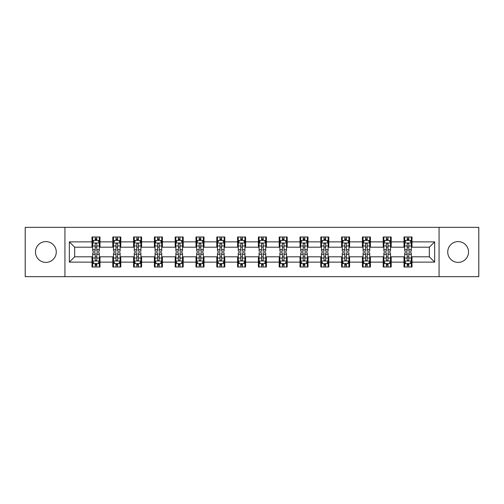 <?xml version="1.0" encoding="UTF-8"?>
<svg xmlns="http://www.w3.org/2000/svg" width="504" height="504" viewBox="0 0 504 504"><rect width="100%" height="100%" fill="white"/><g stroke="black" fill="none" stroke-linecap="round" stroke-linejoin="round"><path stroke-width="0.76" d="M458.136 241.599A10.401 10.401 0 0 0 447.735 252A10.401 10.401 0 0 0 458.136 262.401A10.401 10.401 0 0 0 468.531 252A10.401 10.401 0 0 0 458.136 241.599M45.864 241.599A10.401 10.401 0 0 0 35.469 252A10.401 10.401 0 0 0 45.864 262.401A10.401 10.401 0 0 0 56.265 252A10.401 10.401 0 0 0 45.864 241.599M439.066 276.664L478.8 276.664L478.8 227.336L439.066 227.336L439.066 276.664L64.934 276.664L64.934 227.336L25.2 227.336L25.2 276.664L64.934 276.664M439.066 227.336L64.934 227.336M412.001 241.87L412.001 237L404 237L404 241.87L391.199 241.87L391.199 237L383.197 237L383.197 241.87L370.402 241.87L370.402 237L362.401 237L362.401 241.87L349.6 241.87L349.6 237L341.599 237L341.599 241.87L328.797 241.87L328.797 237L320.802 237L320.802 241.87L308.001 241.87L308.001 237L300 237L300 241.87L287.198 241.87L287.198 237L279.197 237L279.197 241.87L266.402 241.87L266.402 237L258.401 237L258.401 241.87L245.599 241.87L245.599 237L237.598 237L237.598 241.87L224.803 241.87L224.803 237L216.802 237L216.802 241.87L204 241.87L204 237L195.999 237L195.999 241.87L183.198 241.87L183.198 237L175.203 237L175.203 241.87L162.401 241.87L162.401 237L154.4 237L154.4 241.87L141.599 241.87L141.599 237L133.598 237L133.598 241.87L120.802 241.87L120.802 237L112.802 237L112.802 241.87L100 241.87L100 237L91.999 237L91.999 241.87L69.332 241.87L69.332 262.13L74.668 256.801L91.999 256.801L91.999 267L100 267L100 256.801L112.802 256.801L112.802 267L120.802 267L120.802 256.801L133.598 256.801L133.598 267L141.599 267L141.599 256.801L154.4 256.801L154.4 267L162.401 267L162.401 256.801L175.203 256.801L175.203 267L183.198 267L183.198 256.801L195.999 256.801L195.999 267L204 267L204 256.801L216.802 256.801L216.802 267L224.803 267L224.803 256.801L237.598 256.801L237.598 267L245.599 267L245.599 256.801L258.401 256.801L258.401 267L266.402 267L266.402 256.801L279.197 256.801L279.197 267L287.198 267L287.198 256.801L300 256.801L300 267L308.001 267L308.001 256.801L320.802 256.801L320.802 267L328.797 267L328.797 256.801L341.599 256.801L341.599 267L349.6 267L349.6 256.801L362.401 256.801L362.401 267L370.402 267L370.402 256.801L383.197 256.801L383.197 267L391.199 267L391.199 256.801L404 256.801L404 267L412.001 267L412.001 256.801L429.332 256.801L429.332 247.199L412.001 247.199L412.001 241.87L434.669 241.87L434.669 262.13L412.001 262.13M404 262.13L391.199 262.13M383.197 262.13L370.402 262.13M362.401 262.13L349.6 262.13M341.599 262.13L328.797 262.13M320.802 262.13L308.001 262.13M300 262.13L287.198 262.13M279.197 262.13L266.402 262.13M258.401 262.13L245.599 262.13M237.598 262.13L224.803 262.13M216.802 262.13L204 262.13M195.999 262.13L183.198 262.13M175.203 262.13L162.401 262.13M154.4 262.13L141.599 262.13M133.598 262.13L120.802 262.13M112.802 262.13L100 262.13M91.999 262.13L69.332 262.13M404 241.87L404 247.199L391.199 247.199L391.199 241.87M383.197 241.87L383.197 247.199L370.402 247.199L370.402 241.87M362.401 241.87L362.401 247.199L349.6 247.199L349.6 241.87M341.599 241.87L341.599 247.199L328.797 247.199L328.797 241.87M320.802 241.87L320.802 247.199L308.001 247.199L308.001 241.87M300 241.87L300 247.199L287.198 247.199L287.198 241.87M279.197 241.87L279.197 247.199L266.402 247.199L266.402 241.87M258.401 241.87L258.401 247.199L245.599 247.199L245.599 241.87M237.598 241.87L237.598 247.199L224.803 247.199L224.803 241.87M216.802 241.87L216.802 247.199L204 247.199L204 241.87M195.999 241.87L195.999 247.199L183.198 247.199L183.198 241.87M175.203 241.87L175.203 247.199L162.401 247.199L162.401 241.87M154.4 241.87L154.4 247.199L141.599 247.199L141.599 241.87M133.598 241.87L133.598 247.199L120.802 247.199L120.802 241.87M112.802 241.87L112.802 247.199L100 247.199L100 241.87M91.999 241.87L91.999 247.199L74.668 247.199L69.332 241.87M74.668 247.199L74.668 256.801M434.669 262.13L429.332 256.801M429.332 247.199L434.669 241.87M91.999 240.332L92.667 240.332M95.199 240.332L96.8 240.332M99.332 240.332L100 240.332M91.999 247.067L92.667 247.067M95.199 247.067L96.8 247.067M99.332 247.067L100 247.067M91.999 256.933L92.667 256.933M95.199 256.933L96.8 256.933M99.332 256.933L100 256.933M91.999 263.668L92.667 263.668M95.199 263.668L96.8 263.668M99.332 263.668L100 263.668M112.802 256.933L113.469 256.933M116.002 256.933L117.602 256.933M120.135 256.933L120.802 256.933M112.802 263.668L113.469 263.668M116.002 263.668L117.602 263.668M120.135 263.668L120.802 263.668M112.802 240.332L113.469 240.332M116.002 240.332L117.602 240.332M120.135 240.332L120.802 240.332M112.802 247.067L113.469 247.067M116.002 247.067L117.602 247.067M120.135 247.067L120.802 247.067M133.598 256.933L134.266 256.933M136.798 256.933L138.398 256.933M140.931 256.933L141.599 256.933M133.598 263.668L134.266 263.668M136.798 263.668L138.398 263.668M140.931 263.668L141.599 263.668M133.598 240.332L134.266 240.332M136.798 240.332L138.398 240.332M140.931 240.332L141.599 240.332M133.598 247.067L134.266 247.067M136.798 247.067L138.398 247.067M140.931 247.067L141.599 247.067M154.4 256.933L155.068 256.933M157.601 256.933L159.201 256.933M161.734 256.933L162.401 256.933M154.4 263.668L155.068 263.668M157.601 263.668L159.201 263.668M161.734 263.668L162.401 263.668M154.4 240.332L155.068 240.332M157.601 240.332L159.201 240.332M161.734 240.332L162.401 240.332M154.4 247.067L155.068 247.067M157.601 247.067L159.201 247.067M161.734 247.067L162.401 247.067M175.203 256.933L175.864 256.933M178.397 256.933L179.997 256.933M182.536 256.933L183.198 256.933M175.203 263.668L175.864 263.668M178.397 263.668L179.997 263.668M182.536 263.668L183.198 263.668M175.203 240.332L175.864 240.332M178.397 240.332L179.997 240.332M182.536 240.332L183.198 240.332M175.203 247.067L175.864 247.067M178.397 247.067L179.997 247.067M182.536 247.067L183.198 247.067M195.999 256.933L196.667 256.933M199.2 256.933L200.8 256.933M203.333 256.933L204 256.933M195.999 263.668L196.667 263.668M199.2 263.668L200.8 263.668M203.333 263.668L204 263.668M195.999 240.332L196.667 240.332M199.2 240.332L200.8 240.332M203.333 240.332L204 240.332M195.999 247.067L196.667 247.067M199.2 247.067L200.8 247.067M203.333 247.067L204 247.067M216.802 256.933L217.47 256.933M220.002 256.933L221.602 256.933M224.135 256.933L224.803 256.933M216.802 263.668L217.47 263.668M220.002 263.668L221.602 263.668M224.135 263.668L224.803 263.668M216.802 240.332L217.47 240.332M220.002 240.332L221.602 240.332M224.135 240.332L224.803 240.332M216.802 247.067L217.47 247.067M220.002 247.067L221.602 247.067M224.135 247.067L224.803 247.067M237.598 256.933L238.266 256.933M240.799 256.933L242.399 256.933M244.931 256.933L245.599 256.933M237.598 263.668L238.266 263.668M240.799 263.668L242.399 263.668M244.931 263.668L245.599 263.668M237.598 240.332L238.266 240.332M240.799 240.332L242.399 240.332M244.931 240.332L245.599 240.332M237.598 247.067L238.266 247.067M240.799 247.067L242.399 247.067M244.931 247.067L245.599 247.067M258.401 256.933L259.069 256.933M261.601 256.933L263.201 256.933M265.734 256.933L266.402 256.933M258.401 263.668L259.069 263.668M261.601 263.668L263.201 263.668M265.734 263.668L266.402 263.668M258.401 240.332L259.069 240.332M261.601 240.332L263.201 240.332M265.734 240.332L266.402 240.332M258.401 247.067L259.069 247.067M261.601 247.067L263.201 247.067M265.734 247.067L266.402 247.067M279.197 256.933L279.865 256.933M282.397 256.933L283.998 256.933M286.53 256.933L287.198 256.933M279.197 263.668L279.865 263.668M282.397 263.668L283.998 263.668M286.53 263.668L287.198 263.668M279.197 240.332L279.865 240.332M282.397 240.332L283.998 240.332M286.53 240.332L287.198 240.332M279.197 247.067L279.865 247.067M282.397 247.067L283.998 247.067M286.53 247.067L287.198 247.067M300 256.933L300.668 256.933M303.2 256.933L304.8 256.933M307.333 256.933L308.001 256.933M300 263.668L300.668 263.668M303.2 263.668L304.8 263.668M307.333 263.668L308.001 263.668M300 240.332L300.668 240.332M303.2 240.332L304.8 240.332M307.333 240.332L308.001 240.332M300 247.067L300.668 247.067M303.2 247.067L304.8 247.067M307.333 247.067L308.001 247.067M320.802 256.933L321.464 256.933M324.003 256.933L325.603 256.933M328.136 256.933L328.797 256.933M320.802 263.668L321.464 263.668M324.003 263.668L325.603 263.668M328.136 263.668L328.797 263.668M320.802 240.332L321.464 240.332M324.003 240.332L325.603 240.332M328.136 240.332L328.797 240.332M320.802 247.067L321.464 247.067M324.003 247.067L325.603 247.067M328.136 247.067L328.797 247.067M341.599 256.933L342.266 256.933M344.799 256.933L346.399 256.933M348.932 256.933L349.6 256.933M341.599 263.668L342.266 263.668M344.799 263.668L346.399 263.668M348.932 263.668L349.6 263.668M341.599 240.332L342.266 240.332M344.799 240.332L346.399 240.332M348.932 240.332L349.6 240.332M341.599 247.067L342.266 247.067M344.799 247.067L346.399 247.067M348.932 247.067L349.6 247.067M362.401 256.933L363.069 256.933M365.602 256.933L367.202 256.933M369.734 256.933L370.402 256.933M362.401 263.668L363.069 263.668M365.602 263.668L367.202 263.668M369.734 263.668L370.402 263.668M362.401 240.332L363.069 240.332M365.602 240.332L367.202 240.332M369.734 240.332L370.402 240.332M362.401 247.067L363.069 247.067M365.602 247.067L367.202 247.067M369.734 247.067L370.402 247.067M383.197 256.933L383.865 256.933M386.398 256.933L387.998 256.933M390.531 256.933L391.199 256.933M383.197 263.668L383.865 263.668M386.398 263.668L387.998 263.668M390.531 263.668L391.199 263.668M383.197 240.332L383.865 240.332M386.398 240.332L387.998 240.332M390.531 240.332L391.199 240.332M383.197 247.067L383.865 247.067M386.398 247.067L387.998 247.067M390.531 247.067L391.199 247.067M404 256.933L404.668 256.933M407.201 256.933L408.801 256.933M411.333 256.933L412.001 256.933M404 263.668L404.668 263.668M407.201 263.668L408.801 263.668M411.333 263.668L412.001 263.668M404 240.332L404.668 240.332M407.201 240.332L408.801 240.332M411.333 240.332L412.001 240.332M404 247.067L404.668 247.067M407.201 247.067L408.801 247.067M411.333 247.067L412.001 247.067M96.8 238.732L95.199 238.732M99.332 249.53L96.8 249.53L96.8 251.2L99.332 251.2L99.332 243.067L98.003 240.402L94.002 240.402L92.667 243.067L92.667 251.2L95.199 251.2L95.199 249.53L92.667 249.53M92.667 243.067L92.667 237M99.332 243.067L99.332 237M95.199 240.402L95.199 237M96.8 237L96.8 240.402M96.8 249.53L96.8 244.068C96.27 243.041 95.735 243.041 95.199 244.068L95.199 249.53M95.199 265.268L96.8 265.268M92.667 254.47L95.199 254.47L95.199 252.8L92.667 252.8L92.667 260.933L94.002 263.598L98.003 263.598L99.332 260.933L99.332 252.8L96.8 252.8L96.8 254.47L99.332 254.47M99.332 260.933L99.332 267M92.667 260.933L92.667 267M96.8 263.598L96.8 267M95.199 267L95.199 263.598M95.199 254.47L95.199 259.932C95.735 260.959 96.264 260.959 96.8 259.932L96.8 254.47M117.602 238.732L116.002 238.732M120.135 249.53L117.602 249.53L117.602 251.2L120.135 251.2L120.135 243.067L118.799 240.402L114.799 240.402L113.469 243.067L113.469 251.2L116.002 251.2L116.002 249.53L113.469 249.53M113.469 243.067L113.469 237M120.135 243.067L120.135 237M116.002 240.402L116.002 237M117.602 237L117.602 240.402M117.602 249.53L117.602 244.068C117.067 243.041 116.531 243.041 116.002 244.068L116.002 249.53M138.398 238.732L136.798 238.732M140.931 249.53L138.398 249.53L138.398 251.2L140.931 251.2L140.931 243.067L139.602 240.402L135.601 240.402L134.266 243.067L134.266 251.2L136.798 251.2L136.798 249.53L134.266 249.53M134.266 243.067L134.266 237M140.931 243.067L140.931 237M136.798 240.402L136.798 237M138.398 237L138.398 240.402M138.398 249.53L138.398 244.068C137.869 243.041 137.334 243.041 136.798 244.068L136.798 249.53M116.002 265.268L117.602 265.268M113.469 254.47L116.002 254.47L116.002 252.8L113.469 252.8L113.469 260.933L114.799 263.598L118.799 263.598L120.135 260.933L120.135 252.8L117.602 252.8L117.602 254.47L120.135 254.47M120.135 260.933L120.135 267M113.469 260.933L113.469 267M117.602 263.598L117.602 267M116.002 267L116.002 263.598M116.002 254.47L116.002 259.932C116.531 260.959 117.067 260.959 117.602 259.932L117.602 254.47M136.798 265.268L138.398 265.268M134.266 254.47L136.798 254.47L136.798 252.8L134.266 252.8L134.266 260.933L135.601 263.598L139.602 263.598L140.931 260.933L140.931 252.8L138.398 252.8L138.398 254.47L140.931 254.47M140.931 260.933L140.931 267M134.266 260.933L134.266 267M138.398 263.598L138.398 267M136.798 267L136.798 263.598M136.798 254.47L136.798 259.932C137.334 260.959 137.863 260.959 138.398 259.932L138.398 254.47M159.201 238.732L157.601 238.732M161.734 249.53L159.201 249.53L159.201 251.2L161.734 251.2L161.734 243.067L160.398 240.402L156.398 240.402L155.068 243.067L155.068 251.2L157.601 251.2L157.601 249.53L155.068 249.53M155.068 243.067L155.068 237M161.734 243.067L161.734 237M157.601 240.402L157.601 237M159.201 237L159.201 240.402M159.201 249.53L159.201 244.068C158.666 243.041 158.136 243.041 157.601 244.068L157.601 249.53M179.997 238.732L178.397 238.732M182.536 249.53L179.997 249.53L179.997 251.2L182.536 251.2L182.536 243.067L181.201 240.402L177.2 240.402L175.864 243.067L175.864 251.2L178.397 251.2L178.397 249.53L175.864 249.53M175.864 243.067L175.864 237M182.536 243.067L182.536 237M178.397 240.402L178.397 237M179.997 237L179.997 240.402M179.997 249.53L179.997 244.068C179.468 243.041 178.933 243.041 178.397 244.068L178.397 249.53M200.8 238.732L199.2 238.732M203.333 249.53L200.8 249.53L200.8 251.2L203.333 251.2L203.333 243.067L201.997 240.402L198.003 240.402L196.667 243.067L196.667 251.2L199.2 251.2L199.2 249.53L196.667 249.53M196.667 243.067L196.667 237M203.333 243.067L203.333 237M199.2 240.402L199.2 237M200.8 237L200.8 240.402M200.8 249.53L200.8 244.068C200.264 243.041 199.735 243.041 199.2 244.068L199.2 249.53M157.601 265.268L159.201 265.268M155.068 254.47L157.601 254.47L157.601 252.8L155.068 252.8L155.068 260.933L156.398 263.598L160.398 263.598L161.734 260.933L161.734 252.8L159.201 252.8L159.201 254.47L161.734 254.47M161.734 260.933L161.734 267M155.068 260.933L155.068 267M159.201 263.598L159.201 267M157.601 267L157.601 263.598M157.601 254.47L157.601 259.932C158.13 260.959 158.666 260.959 159.201 259.932L159.201 254.47M178.397 265.268L179.997 265.268M175.864 254.47L178.397 254.47L178.397 252.8L175.864 252.8L175.864 260.933L177.2 263.598L181.201 263.598L182.536 260.933L182.536 252.8L179.997 252.8L179.997 254.47L182.536 254.47M182.536 260.933L182.536 267M175.864 260.933L175.864 267M179.997 263.598L179.997 267M178.397 267L178.397 263.598M178.397 254.47L178.397 259.932C178.933 260.959 179.468 260.959 179.997 259.932L179.997 254.47M199.2 265.268L200.8 265.268M196.667 254.47L199.2 254.47L199.2 252.8L196.667 252.8L196.667 260.933L198.003 263.598L201.997 263.598L203.333 260.933L203.333 252.8L200.8 252.8L200.8 254.47L203.333 254.47M203.333 260.933L203.333 267M196.667 260.933L196.667 267M200.8 263.598L200.8 267M199.2 267L199.2 263.598M199.2 254.47L199.2 259.932C199.735 260.959 200.264 260.959 200.8 259.932L200.8 254.47M220.002 265.268L221.602 265.268M217.47 254.47L220.002 254.47L220.002 252.8L217.47 252.8L217.47 260.933L218.799 263.598L222.799 263.598L224.135 260.933L224.135 252.8L221.602 252.8L221.602 254.47L224.135 254.47M224.135 260.933L224.135 267M217.47 260.933L217.47 267M221.602 263.598L221.602 267M220.002 267L220.002 263.598M220.002 254.47L220.002 259.932C220.532 260.959 221.067 260.959 221.602 259.932L221.602 254.47M240.799 265.268L242.399 265.268M238.266 254.47L240.799 254.47L240.799 252.8L238.266 252.8L238.266 260.933L239.602 263.598L243.602 263.598L244.931 260.933L244.931 252.8L242.399 252.8L242.399 254.47L244.931 254.47M244.931 260.933L244.931 267M238.266 260.933L238.266 267M242.399 263.598L242.399 267M240.799 267L240.799 263.598M240.799 254.47L240.799 259.932C241.334 260.959 241.863 260.959 242.399 259.932L242.399 254.47M261.601 265.268L263.201 265.268M259.069 254.47L261.601 254.47L261.601 252.8L259.069 252.8L259.069 260.933L260.398 263.598L264.398 263.598L265.734 260.933L265.734 252.8L263.201 252.8L263.201 254.47L265.734 254.47M265.734 260.933L265.734 267M259.069 260.933L259.069 267M263.201 263.598L263.201 267M261.601 267L261.601 263.598M261.601 254.47L261.601 259.932C262.13 260.959 262.666 260.959 263.201 259.932L263.201 254.47M282.397 265.268L283.998 265.268M279.865 254.47L282.397 254.47L282.397 252.8L279.865 252.8L279.865 260.933L281.201 263.598L285.201 263.598L286.53 260.933L286.53 252.8L283.998 252.8L283.998 254.47L286.53 254.47M286.53 260.933L286.53 267M279.865 260.933L279.865 267M283.998 263.598L283.998 267M282.397 267L282.397 263.598M282.397 254.47L282.397 259.932C282.933 260.959 283.469 260.959 283.998 259.932L283.998 254.47M303.2 265.268L304.8 265.268M300.668 254.47L303.2 254.47L303.2 252.8L300.668 252.8L300.668 260.933L302.003 263.598L305.997 263.598L307.333 260.933L307.333 252.8L304.8 252.8L304.8 254.47L307.333 254.47M307.333 260.933L307.333 267M300.668 260.933L300.668 267M304.8 263.598L304.8 267M303.2 267L303.2 263.598M303.2 254.47L303.2 259.932C303.736 260.959 304.265 260.959 304.8 259.932L304.8 254.47M324.003 265.268L325.603 265.268M321.464 254.47L324.003 254.47L324.003 252.8L321.464 252.8L321.464 260.933L322.799 263.598L326.8 263.598L328.136 260.933L328.136 252.8L325.603 252.8L325.603 254.47L328.136 254.47M328.136 260.933L328.136 267M321.464 260.933L321.464 267M325.603 263.598L325.603 267M324.003 267L324.003 263.598M324.003 254.47L324.003 259.932C324.532 260.959 325.067 260.959 325.603 259.932L325.603 254.47M344.799 265.268L346.399 265.268M342.266 254.47L344.799 254.47L344.799 252.8L342.266 252.8L342.266 260.933L343.602 263.598L347.603 263.598L348.932 260.933L348.932 252.8L346.399 252.8L346.399 254.47L348.932 254.47M348.932 260.933L348.932 267M342.266 260.933L342.266 267M346.399 263.598L346.399 267M344.799 267L344.799 263.598M344.799 254.47L344.799 259.932C345.334 260.959 345.864 260.959 346.399 259.932L346.399 254.47M365.602 265.268L367.202 265.268M363.069 254.47L365.602 254.47L365.602 252.8L363.069 252.8L363.069 260.933L364.398 263.598L368.399 263.598L369.734 260.933L369.734 252.8L367.202 252.8L367.202 254.47L369.734 254.47M369.734 260.933L369.734 267M363.069 260.933L363.069 267M367.202 263.598L367.202 267M365.602 267L365.602 263.598M365.602 254.47L365.602 259.932C366.131 260.959 366.666 260.959 367.202 259.932L367.202 254.47M386.398 265.268L387.998 265.268M383.865 254.47L386.398 254.47L386.398 252.8L383.865 252.8L383.865 260.933L385.201 263.598L389.201 263.598L390.531 260.933L390.531 252.8L387.998 252.8L387.998 254.47L390.531 254.47M390.531 260.933L390.531 267M383.865 260.933L383.865 267M387.998 263.598L387.998 267M386.398 267L386.398 263.598M386.398 254.47L386.398 259.932C386.933 260.959 387.469 260.959 387.998 259.932L387.998 254.47M221.602 238.732L220.002 238.732M224.135 249.53L221.602 249.53L221.602 251.2L224.135 251.2L224.135 243.067L222.799 240.402L218.799 240.402L217.47 243.067L217.47 251.2L220.002 251.2L220.002 249.53L217.47 249.53M217.47 243.067L217.47 237M224.135 243.067L224.135 237M220.002 240.402L220.002 237M221.602 237L221.602 240.402M221.602 249.53L221.602 244.068C221.067 243.041 220.532 243.041 220.002 244.068L220.002 249.53M242.399 238.732L240.799 238.732M244.931 249.53L242.399 249.53L242.399 251.2L244.931 251.2L244.931 243.067L243.602 240.402L239.602 240.402L238.266 243.067L238.266 251.2L240.799 251.2L240.799 249.53L238.266 249.53M238.266 243.067L238.266 237M244.931 243.067L244.931 237M240.799 240.402L240.799 237M242.399 237L242.399 240.402M242.399 249.53L242.399 244.068C241.87 243.041 241.334 243.041 240.799 244.068L240.799 249.53M263.201 238.732L261.601 238.732M265.734 249.53L263.201 249.53L263.201 251.2L265.734 251.2L265.734 243.067L264.398 240.402L260.398 240.402L259.069 243.067L259.069 251.2L261.601 251.2L261.601 249.53L259.069 249.53M259.069 243.067L259.069 237M265.734 243.067L265.734 237M261.601 240.402L261.601 237M263.201 237L263.201 240.402M263.201 249.53L263.201 244.068C262.666 243.041 262.137 243.041 261.601 244.068L261.601 249.53M283.998 238.732L282.397 238.732M286.53 249.53L283.998 249.53L283.998 251.2L286.53 251.2L286.53 243.067L285.201 240.402L281.201 240.402L279.865 243.067L279.865 251.2L282.397 251.2L282.397 249.53L279.865 249.53M279.865 243.067L279.865 237M286.53 243.067L286.53 237M282.397 240.402L282.397 237M283.998 237L283.998 240.402M283.998 249.53L283.998 244.068C283.469 243.041 282.933 243.041 282.397 244.068L282.397 249.53M304.8 238.732L303.2 238.732M307.333 249.53L304.8 249.53L304.8 251.2L307.333 251.2L307.333 243.067L305.997 240.402L302.003 240.402L300.668 243.067L300.668 251.2L303.2 251.2L303.2 249.53L300.668 249.53M300.668 243.067L300.668 237M307.333 243.067L307.333 237M303.2 240.402L303.2 237M304.8 237L304.8 240.402M304.8 249.53L304.8 244.068C304.265 243.041 303.736 243.041 303.2 244.068L303.2 249.53M325.603 238.732L324.003 238.732M328.136 249.53L325.603 249.53L325.603 251.2L328.136 251.2L328.136 243.067L326.8 240.402L322.799 240.402L321.464 243.067L321.464 251.2L324.003 251.2L324.003 249.53L321.464 249.53M321.464 243.067L321.464 237M328.136 243.067L328.136 237M324.003 240.402L324.003 237M325.603 237L325.603 240.402M325.603 249.53L325.603 244.068C325.067 243.041 324.532 243.041 324.003 244.068L324.003 249.53M346.399 238.732L344.799 238.732M348.932 249.53L346.399 249.53L346.399 251.2L348.932 251.2L348.932 243.067L347.603 240.402L343.602 240.402L342.266 243.067L342.266 251.2L344.799 251.2L344.799 249.53L342.266 249.53M342.266 243.067L342.266 237M348.932 243.067L348.932 237M344.799 240.402L344.799 237M346.399 237L346.399 240.402M346.399 249.53L346.399 244.068C345.87 243.041 345.334 243.041 344.799 244.068L344.799 249.53M367.202 238.732L365.602 238.732M369.734 249.53L367.202 249.53L367.202 251.2L369.734 251.2L369.734 243.067L368.399 240.402L364.398 240.402L363.069 243.067L363.069 251.2L365.602 251.2L365.602 249.53L363.069 249.53M363.069 243.067L363.069 237M369.734 243.067L369.734 237M365.602 240.402L365.602 237M367.202 237L367.202 240.402M367.202 249.53L367.202 244.068C366.666 243.041 366.137 243.041 365.602 244.068L365.602 249.53M387.998 238.732L386.398 238.732M390.531 249.53L387.998 249.53L387.998 251.2L390.531 251.2L390.531 243.067L389.201 240.402L385.201 240.402L383.865 243.067L383.865 251.2L386.398 251.2L386.398 249.53L383.865 249.53M383.865 243.067L383.865 237M390.531 243.067L390.531 237M386.398 240.402L386.398 237M387.998 237L387.998 240.402M387.998 249.53L387.998 244.068C387.469 243.041 386.933 243.041 386.398 244.068L386.398 249.53M408.801 238.732L407.201 238.732M411.333 249.53L408.801 249.53L408.801 251.2L411.333 251.2L411.333 243.067L409.998 240.402L405.997 240.402L404.668 243.067L404.668 251.2L407.201 251.2L407.201 249.53L404.668 249.53M404.668 243.067L404.668 237M411.333 243.067L411.333 237M407.201 240.402L407.201 237M408.801 237L408.801 240.402M408.801 249.53L408.801 244.068C408.265 243.041 407.736 243.041 407.201 244.068L407.201 249.53M407.201 265.268L408.801 265.268M404.668 254.47L407.201 254.47L407.201 252.8L404.668 252.8L404.668 260.933L405.997 263.598L409.998 263.598L411.333 260.933L411.333 252.8L408.801 252.8L408.801 254.47L411.333 254.47M411.333 260.933L411.333 267M404.668 260.933L404.668 267M408.801 263.598L408.801 267M407.201 267L407.201 263.598M407.201 254.47L407.201 259.932C407.73 260.959 408.265 260.959 408.801 259.932L408.801 254.47M99.301 242.997L92.698 242.997M92.667 240.559L93.92 240.559M98.078 240.559L99.332 240.559M95.199 245.952L92.667 245.952M99.332 245.952L96.8 245.952M96.8 239.583L95.199 239.583M92.698 261.003L99.301 261.003M99.332 263.441L98.078 263.441M93.92 263.441L92.667 263.441M96.8 258.048L99.332 258.048M92.667 258.048L95.199 258.048M95.199 264.417L96.8 264.417M120.097 242.997L113.501 242.997M113.469 240.559L114.723 240.559M118.881 240.559L120.135 240.559M116.002 245.952L113.469 245.952M120.135 245.952L117.602 245.952M117.602 239.583L116.002 239.583M140.9 242.997L134.297 242.997M134.266 240.559L135.519 240.559M139.677 240.559L140.931 240.559M136.798 245.952L134.266 245.952M140.931 245.952L138.398 245.952M138.398 239.583L136.798 239.583M113.501 261.003L120.097 261.003M120.135 263.441L118.881 263.441M114.723 263.441L113.469 263.441M117.602 258.048L120.135 258.048M113.469 258.048L116.002 258.048M116.002 264.417L117.602 264.417M134.297 261.003L140.9 261.003M140.931 263.441L139.677 263.441M135.519 263.441L134.266 263.441M138.398 258.048L140.931 258.048M134.266 258.048L136.798 258.048M136.798 264.417L138.398 264.417M161.702 242.997L155.1 242.997M155.068 240.559L156.322 240.559M160.48 240.559L161.734 240.559M157.601 245.952L155.068 245.952M161.734 245.952L159.201 245.952M159.201 239.583L157.601 239.583M182.498 242.997L175.902 242.997M175.864 240.559L177.118 240.559M181.282 240.559L182.536 240.559M178.397 245.952L175.864 245.952M182.536 245.952L179.997 245.952M179.997 239.583L178.397 239.583M203.301 242.997L196.699 242.997M196.667 240.559L197.921 240.559M202.079 240.559L203.333 240.559M199.2 245.952L196.667 245.952M203.333 245.952L200.8 245.952M200.8 239.583L199.2 239.583M155.1 261.003L161.702 261.003M161.734 263.441L160.48 263.441M156.322 263.441L155.068 263.441M159.201 258.048L161.734 258.048M155.068 258.048L157.601 258.048M157.601 264.417L159.201 264.417M175.902 261.003L182.498 261.003M182.536 263.441L181.282 263.441M177.118 263.441L175.864 263.441M179.997 258.048L182.536 258.048M175.864 258.048L178.397 258.048M178.397 264.417L179.997 264.417M196.699 261.003L203.301 261.003M203.333 263.441L202.079 263.441M197.921 263.441L196.667 263.441M200.8 258.048L203.333 258.048M196.667 258.048L199.2 258.048M199.2 264.417L200.8 264.417M217.501 261.003L224.097 261.003M224.135 263.441L222.881 263.441M218.717 263.441L217.47 263.441M221.602 258.048L224.135 258.048M217.47 258.048L220.002 258.048M220.002 264.417L221.602 264.417M238.298 261.003L244.9 261.003M244.931 263.441L243.678 263.441M239.52 263.441L238.266 263.441M242.399 258.048L244.931 258.048M238.266 258.048L240.799 258.048M240.799 264.417L242.399 264.417M259.1 261.003L265.702 261.003M265.734 263.441L264.48 263.441M260.322 263.441L259.069 263.441M263.201 258.048L265.734 258.048M259.069 258.048L261.601 258.048M261.601 264.417L263.201 264.417M279.903 261.003L286.499 261.003M286.53 263.441L285.283 263.441M281.119 263.441L279.865 263.441M283.998 258.048L286.53 258.048M279.865 258.048L282.397 258.048M282.397 264.417L283.998 264.417M300.699 261.003L307.301 261.003M307.333 263.441L306.079 263.441M301.921 263.441L300.668 263.441M304.8 258.048L307.333 258.048M300.668 258.048L303.2 258.048M303.2 264.417L304.8 264.417M321.502 261.003L328.098 261.003M328.136 263.441L326.882 263.441M322.718 263.441L321.464 263.441M325.603 258.048L328.136 258.048M321.464 258.048L324.003 258.048M324.003 264.417L325.603 264.417M342.298 261.003L348.9 261.003M348.932 263.441L347.678 263.441M343.52 263.441L342.266 263.441M346.399 258.048L348.932 258.048M342.266 258.048L344.799 258.048M344.799 264.417L346.399 264.417M363.101 261.003L369.703 261.003M369.734 263.441L368.481 263.441M364.323 263.441L363.069 263.441M367.202 258.048L369.734 258.048M363.069 258.048L365.602 258.048M365.602 264.417L367.202 264.417M383.903 261.003L390.499 261.003M390.531 263.441L389.277 263.441M385.119 263.441L383.865 263.441M387.998 258.048L390.531 258.048M383.865 258.048L386.398 258.048M386.398 264.417L387.998 264.417M224.097 242.997L217.501 242.997M217.47 240.559L218.717 240.559M222.881 240.559L224.135 240.559M220.002 245.952L217.47 245.952M224.135 245.952L221.602 245.952M221.602 239.583L220.002 239.583M244.9 242.997L238.298 242.997M238.266 240.559L239.52 240.559M243.678 240.559L244.931 240.559M240.799 245.952L238.266 245.952M244.931 245.952L242.399 245.952M242.399 239.583L240.799 239.583M265.702 242.997L259.1 242.997M259.069 240.559L260.322 240.559M264.48 240.559L265.734 240.559M261.601 245.952L259.069 245.952M265.734 245.952L263.201 245.952M263.201 239.583L261.601 239.583M286.499 242.997L279.903 242.997M279.865 240.559L281.119 240.559M285.283 240.559L286.53 240.559M282.397 245.952L279.865 245.952M286.53 245.952L283.998 245.952M283.998 239.583L282.397 239.583M307.301 242.997L300.699 242.997M300.668 240.559L301.921 240.559M306.079 240.559L307.333 240.559M303.2 245.952L300.668 245.952M307.333 245.952L304.8 245.952M304.8 239.583L303.2 239.583M328.098 242.997L321.502 242.997M321.464 240.559L322.718 240.559M326.882 240.559L328.136 240.559M324.003 245.952L321.464 245.952M328.136 245.952L325.603 245.952M325.603 239.583L324.003 239.583M348.9 242.997L342.298 242.997M342.266 240.559L343.52 240.559M347.678 240.559L348.932 240.559M344.799 245.952L342.266 245.952M348.932 245.952L346.399 245.952M346.399 239.583L344.799 239.583M369.703 242.997L363.101 242.997M363.069 240.559L364.323 240.559M368.481 240.559L369.734 240.559M365.602 245.952L363.069 245.952M369.734 245.952L367.202 245.952M367.202 239.583L365.602 239.583M390.499 242.997L383.903 242.997M383.865 240.559L385.119 240.559M389.277 240.559L390.531 240.559M386.398 245.952L383.865 245.952M390.531 245.952L387.998 245.952M387.998 239.583L386.398 239.583M411.302 242.997L404.699 242.997M404.668 240.559L405.922 240.559M410.08 240.559L411.333 240.559M407.201 245.952L404.668 245.952M411.333 245.952L408.801 245.952M408.801 239.583L407.201 239.583M404.699 261.003L411.302 261.003M411.333 263.441L410.08 263.441M405.922 263.441L404.668 263.441M408.801 258.048L411.333 258.048M404.668 258.048L407.201 258.048M407.201 264.417L408.801 264.417"/></g></svg>

